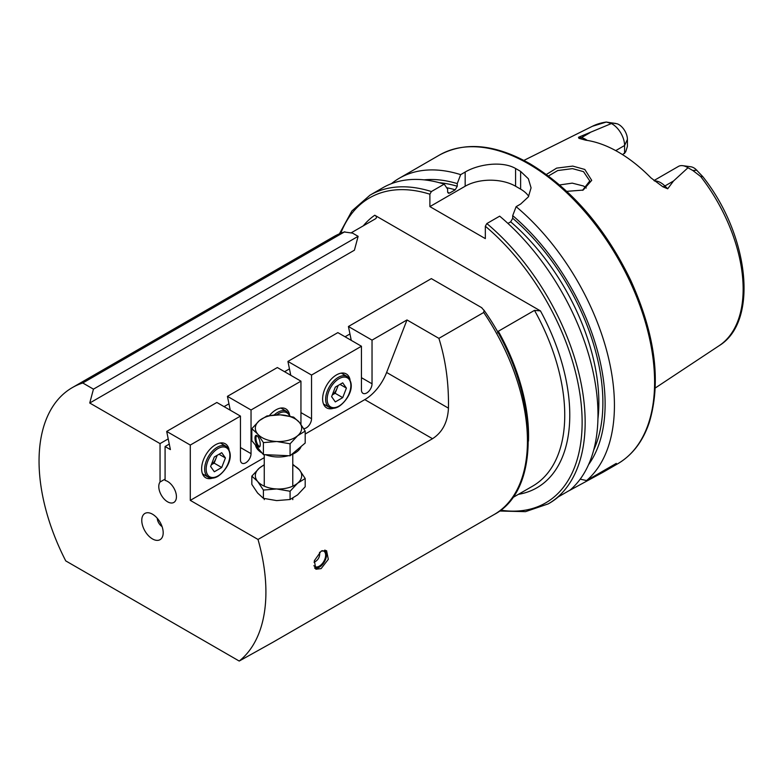 <?xml version="1.0" encoding="UTF-8"?>
<svg xmlns="http://www.w3.org/2000/svg" width="783" height="783" viewBox="0 0 783 783"><rect width="100%" height="100%" fill="white"/><g stroke="black" fill="none" stroke-linecap="round" stroke-linejoin="round"><path stroke-width="1.17" d="M582.513 190.328L589.785 180.942L583.511 171.653L572.481 168.629L557.721 170.547L548.452 175.979M546.387 174.452L556.664 168.11L572.755 166.094L584.813 169.461L591.723 180.364L583.159 190.083L566.794 191.346M482.749 308.991L481.76 307.719L431.355 278.621L348.425 326.501L372.033 340.135L406.994 319.944L438.891 338.364L483.718 312.476L484.041 310.293L482.749 308.991M482.103 308.306L481.76 307.719A156.091 90.114 -120 0 1 482.465 308.717M351.195 232.825L375.683 218.682C376.946 217.449 376.633 216.304 374.763 215.237L540.456 310.9L534.495 310.371L498.321 331.258L497.548 332.844M321.118 568.615L328.312 559.316L326.589 550.694L321.118 551.154L314.345 560.697L315.892 569.221L321.118 568.615M333.47 408.286A19.604 11.324 -60 0 1 326.687 407.904A19.604 11.324 -60 0 1 322.625 398.929A19.604 11.324 -60 0 1 331.18 379.197A19.604 11.324 -60 0 1 346.292 373.941A19.604 11.324 -60 0 1 350.021 379.628M212.477 478.149A19.604 11.324 -60 0 1 205.694 477.757A19.604 11.324 -60 0 1 201.632 468.782A19.604 11.324 -60 0 1 210.187 449.05A19.604 11.324 -60 0 1 225.298 443.795A19.604 11.324 -60 0 1 229.028 449.481M165.086 479.108L160.045 482.015A12.479 7.204 -120 0 0 158.783 486.537A12.479 7.204 -120 0 0 164.224 499.094A12.479 7.204 -120 0 0 173.846 502.432A12.479 7.204 -120 0 0 176.429 496.725A12.479 7.204 -120 0 0 165.086 480.41L165.086 446.516L170.4 449.589L166.691 431.433L190.289 445.057L190.289 500.366L264.253 457.654M162.061 526.567A7.125 4.121 60 0 1 157.266 518.258M152.479 538.929A15.151 8.75 60 0 1 141.948 522.721A15.151 8.75 60 0 1 148.653 512.796A15.151 8.75 60 0 1 152.479 514.186A15.151 8.75 60 0 1 162.482 536.746A15.151 8.75 60 0 1 152.479 538.929M82.773 382.985L93.451 389.151L89.742 403.02L354.415 250.208L358.125 236.339L352.546 233.119L344.305 231.993L82.773 382.985A160.417 92.619 -120 0 0 72.271 387.634A160.417 92.619 -120 0 0 65.743 560.892L239.216 661.048A160.417 92.619 -120 0 0 258.008 539.458L190.289 500.366M344.804 231.778L344.305 231.993A160.417 92.619 -120 0 0 333.803 236.642L344.804 231.778M653.962 180.55L678.421 166.427A17.588 10.159 60 0 1 682.786 165.683A17.588 10.159 60 0 1 687.22 167.298A17.588 10.159 60 0 1 687.973 167.758L673.507 181.01L667.693 188.791L662.858 186.785L650.967 177.888A129.273 74.639 60 0 0 618.306 152.068A129.273 74.639 60 0 0 585.645 140.177L578.882 138.307A6.773 5.011 98.9 0 0 581.299 137.72L578.49 137.279L578.882 138.307M586.261 188.028L583.521 186.011L572.246 183.134L559.63 184.945M507.942 223.419L510.692 221.834L512.708 218.271L512.708 215.628L516.124 206.663L520.626 204.06L528.368 196.876L531.07 187.851L528.378 178.778L520.626 171.418A178.24 102.906 -120 0 0 518.101 169.931A178.24 102.906 -120 0 0 515.586 168.502C502.373 160.76 478.452 164.117 465.171 172.045L460.668 174.648L457.252 183.604L457.252 186.246L455.236 189.809L449.648 193.039L448.453 193.264L447.631 191.806L447.631 189.163L444.215 184.142L431.394 191.541L429.887 194.204L429.887 206.604L485.333 238.619L485.333 226.228L486.85 223.556L499.671 216.157A178.24 102.906 60 0 1 570.132 490.05L558.318 496.872A178.24 102.906 -120 0 1 549.245 503.303L548.237 503.88A178.24 102.906 60 0 0 580.183 378.943A178.24 102.906 60 0 0 486.85 223.556M516.124 206.663A178.24 102.906 60 0 1 586.575 480.556L580.203 479.147M567.421 491.616A178.24 102.906 60 0 1 567.411 491.616L602.93 472.306L616.29 463.399L586.575 480.556M615.732 150.62L624.589 145.501L627.418 139.423L627.418 146.352L625.656 151.931L622.612 154.672M682.786 165.683L690.841 166.779A12.136 7.008 60 0 1 695.49 168.991L702.733 176.576L700.648 176.478L692.867 170.518L687.973 167.758M361.443 346.243L311.536 375.057L287.929 361.433L337.845 332.618L361.443 346.243L361.443 389.905A7.487 4.326 120 0 0 362.999 393.33A7.487 4.326 120 0 0 368.764 391.324A7.487 4.326 120 0 0 372.033 383.787L372.033 340.135M290.522 374.088L289.602 374.626M290.767 375.292L287.929 361.433M300.946 381.174L251.04 409.989L227.432 396.355L277.348 367.54L300.946 381.174L300.946 424.376M230.026 409.02L229.106 409.548M230.271 410.223L227.432 396.355M166.691 431.433L216.852 402.472L240.45 416.096L190.289 445.057M169.275 444.088L165.086 446.516M160.045 482.015L160.045 443.609L89.742 403.02M438.891 338.364C445.684 359.965 448.874 383.239 448.453 408.158C447.719 422.184 442.405 432.363 432.51 438.715L258.008 539.458M484.041 310.293C537.549 385.451 544.205 488.347 494.22 514.49L273.003 642.207L239.216 661.048M627.418 139.423A12.136 7.008 -120 0 0 617.239 123.812L606.336 122.04L611.396 123.548L578.49 137.279M592.388 126.278L606.336 122.04A126.777 73.201 60 0 0 592.388 126.278L523.896 160.407M512.708 215.628A169.891 98.09 60 0 1 588.552 464.671M431.394 191.541A178.24 102.906 60 0 0 370.007 195.163L382.828 187.754A178.24 102.906 60 0 1 444.215 184.142M424.112 179.855A169.891 98.09 60 0 1 457.252 183.604M391.431 183.662A178.24 102.906 60 0 1 399.271 178.26A178.24 102.906 60 0 1 460.668 174.648M528.701 196.327A35.646 20.583 0 0 0 520.626 189.143L515.586 186.227A35.646 20.583 0 0 0 465.171 186.227L429.887 206.604M611.396 123.548A17.588 10.159 -120 0 1 624.589 145.501L624.589 153.527M358.125 236.339L93.451 389.151M349.952 333.959L345.058 336.788M289.456 368.881L284.562 371.71M228.959 403.813L224.065 406.641M168.208 438.891L160.045 443.609M351.019 339.166L350.099 339.695M351.264 340.37L348.425 326.501M305.194 434.027L364.79 399.614A35.646 20.583 120 0 0 386.616 372.463L406.994 319.944M269.46 415.499A19.604 11.324 -60 0 1 285.795 408.873A19.604 11.324 -60 0 1 289.524 414.55M303.745 428.604A7.487 4.326 120 0 0 311.536 418.719L311.536 375.057M240.45 416.096L240.45 459.758A7.487 4.326 120 0 0 242.006 463.184A7.487 4.326 120 0 0 247.771 461.177A7.487 4.326 120 0 0 251.04 453.651L251.04 409.989M211.322 464.701A9.063 5.236 120 0 0 216 458.358A9.063 5.236 120 0 0 216.754 455.559M210.617 466.502L214.317 456.969L221.716 452.701L225.416 457.957L221.716 467.5L214.317 471.767L210.617 466.502M219.005 454.257L225.416 457.957M217.185 455.315L214.151 463.125L221.716 467.5M211.283 464.789L214.151 463.125M257.617 436.288A6.058 2.143 74.5 0 1 259.897 446.427A6.058 2.143 74.5 0 1 257.617 446.183A6.058 2.143 74.5 0 1 255.023 438.793A6.058 2.143 74.5 0 1 256.902 435.612A6.058 2.143 74.5 0 1 257.617 436.288M257.284 435.925A5.344 1.889 -105.5 0 0 256.834 435.906A5.344 1.889 -105.5 0 0 256.08 439.85A5.344 1.889 -105.5 0 0 258.263 445.429A5.344 1.889 -105.5 0 0 259.692 446.212A5.344 1.889 -105.5 0 0 260.064 445.967M262.119 453.054A23.167 13.38 180 0 1 257.617 449.383A23.167 13.38 180 0 1 255.483 445.067M305.194 431.051L299.409 422.399A23.167 13.38 180 0 1 297.638 435.73L305.194 431.051L305.194 443.041L290.082 455.784L263.401 454.6L251.832 440.672L251.832 428.683L257.617 433.958L263.401 442.61L276.742 441.514A23.167 13.38 180 0 1 257.617 433.958A23.167 13.38 180 0 1 259.388 420.618A23.167 13.38 180 0 1 280.285 414.843L266.944 415.939L259.388 420.618L251.832 428.683M263.401 454.6L263.401 442.61M301.161 446.447A23.167 13.38 180 0 1 291.296 454.766M288.369 455.716A23.167 13.38 180 0 1 265.574 454.698M297.638 435.73A23.167 13.38 180 0 1 276.742 441.514L290.082 443.795L297.638 435.73M299.409 422.399A23.167 13.38 -0 0 0 280.285 414.843L293.625 417.124L299.409 422.399M290.082 455.784L290.082 443.795M264.253 464.691L259.388 468.068L251.832 476.133L251.832 484.393L257.617 493.045L263.401 498.321L263.401 490.06L276.653 488.954L290.082 491.244L297.589 483.219L305.194 478.491L299.409 469.839L292.773 464.329M263.401 490.06L257.617 481.408L251.832 476.133M263.401 498.321L276.653 500.601L290.082 499.505L297.589 494.866L305.194 486.752L305.194 478.491M290.082 491.244L290.082 499.505M276.83 488.964A23.167 13.38 -0 0 0 297.589 483.219M297.687 483.14A23.167 13.38 -0 0 0 299.409 469.839A23.167 13.38 -0 0 0 292.773 465.073M264.253 465.073A23.167 13.38 -0 0 0 259.388 468.068A23.167 13.38 180 0 0 257.617 481.408A23.167 13.38 -0 0 0 276.653 488.954M332.315 394.847A9.063 5.236 120 0 0 336.993 388.505A9.063 5.236 120 0 0 337.747 385.706M331.61 396.648L335.31 387.115L342.709 382.838L346.409 388.104L342.709 397.637L335.31 401.914L331.61 396.648M339.998 384.404L346.409 388.104M338.178 385.461L335.144 393.272L342.709 397.637M332.276 394.935L335.144 393.272M324.632 550.155A10.199 5.882 -60 0 1 326.54 554.697A10.199 5.882 -60 0 1 319.337 567.186L318.984 567.381A10.698 6.176 -60 0 1 314.913 568.36M325.317 550.224A10.698 6.176 -60 0 1 326.54 554.286A10.698 6.176 -60 0 1 326.54 554.491M321.95 550.723A8.916 5.148 -60 0 1 323.79 551.144A8.916 5.148 -60 0 1 325.16 558.279A8.916 5.148 -60 0 1 319.337 566.138A8.916 5.148 -60 0 1 314.874 566.579A8.916 5.148 -60 0 1 313.885 565.659M318.984 567.381L319.337 567.186A10.199 5.882 -60 0 1 314.58 567.861M498.321 331.258A155.073 89.526 60 0 1 528.476 441.064M654.51 180.981A17.588 10.159 60 0 1 660.627 182.654A17.588 10.159 60 0 1 664.894 185.982L667.693 188.791M662.858 186.785A6.773 2.329 135 0 0 664.894 185.982L673.507 181.01M528.564 163.892A178.24 102.906 60 0 1 645.006 320.961A178.24 102.906 60 0 1 617.689 463.79C632.4 455.129 642.941 441.348 649.293 422.448C661.429 381.81 655.205 334.361 630.618 280.108C605.112 227.696 571.57 188.909 529.993 163.755C495.277 144.18 465.092 141.283 439.449 155.063A178.24 102.906 60 0 1 528.564 163.892M700.648 176.478A126.777 73.201 60 0 1 719.088 345.734L655.293 387.976M494.22 514.49A160.417 92.619 -120 0 0 483.718 312.476M510.692 221.834A163.892 94.626 60 0 1 597.928 419.013M512.708 218.271A166.74 96.27 60 0 1 593.68 450.088M340.762 233.236A176.097 101.673 60 0 1 429.887 194.204M447.729 192.501A163.892 94.626 60 0 1 449.648 193.039M446.633 187.705A163.892 94.626 60 0 1 455.236 189.809M439.302 182.703A166.74 96.27 60 0 1 457.252 186.246M540.456 310.9A158.636 91.591 60 0 1 518.424 494.337M363.273 225.856A158.636 91.591 60 0 1 374.763 215.237M534.495 310.371A155.073 89.526 60 0 1 532.626 486.145L512.522 497.743M485.333 226.228A176.097 101.673 60 0 1 581.877 412.925A176.097 101.673 60 0 1 500.64 510.164M520.626 171.418L520.626 189.143M515.586 168.502L515.586 186.227M465.171 172.045L465.171 186.227M572.657 488.592L572.657 487.76M692.867 170.518L696.831 170.195M587.23 140.411A17.588 10.159 -120 0 0 581.299 137.72L589.912 132.748M609.957 122.647L615.869 123.46M432.51 438.715L364.79 399.614M448.453 408.158L386.616 372.463M240.45 447.533L251.04 453.651M300.946 412.602L311.536 418.719M361.443 377.68L372.033 383.787M202.503 473.852L208.347 477.229A17.823 10.287 -60 0 1 205.616 462.949A17.823 10.287 -60 0 1 217.263 447.24A17.823 10.287 -60 0 1 226.17 446.359L220.326 442.982M218.017 448.551A16.756 9.67 120 0 0 206.174 469.076A16.756 9.67 120 0 0 218.017 475.907A16.756 9.67 120 0 0 229.859 455.393A16.756 9.67 120 0 0 218.017 448.551M274.226 414.941A17.823 10.287 -60 0 1 277.759 412.318A17.823 10.287 -60 0 1 286.666 411.427L280.823 408.051M289.612 416.106A16.756 9.67 120 0 0 278.513 413.62A16.756 9.67 120 0 0 276.732 414.814M323.496 403.999L329.34 407.375A17.823 10.287 -60 0 1 326.609 393.095A17.823 10.287 -60 0 1 338.256 377.386A17.823 10.287 -60 0 1 347.163 376.506L341.319 373.129M339.01 378.698A16.756 9.67 120 0 0 327.167 399.213A16.756 9.67 120 0 0 339.01 406.054A16.756 9.67 120 0 0 350.862 385.539A16.756 9.67 120 0 0 339.01 378.698M602.93 472.306L617.689 463.79M333.803 236.642L72.271 387.634M702.733 176.576C748.969 234.675 759.167 321.431 719.088 345.734M370.007 195.163L351.91 210.94L339.45 233.794M499.505 511.025L525.53 511.651L548.237 503.88M399.271 178.26L439.449 155.063M208.347 477.229C211.077 478.697 214.229 478.413 217.791 476.407C226.375 470.759 235.879 455.452 226.17 446.359M264.253 499.632L264.253 498.556M264.253 486.165L264.253 454.639M292.773 499.632L292.773 498.194M292.773 486.165L292.773 454.15M290.18 416.233L286.666 411.427M329.34 407.375C332.07 408.834 335.222 408.56 338.785 406.543C347.368 400.906 356.872 385.598 347.163 376.506M314.003 562.214A8.916 8.916 0 0 0 319.523 552.279"/></g></svg>
